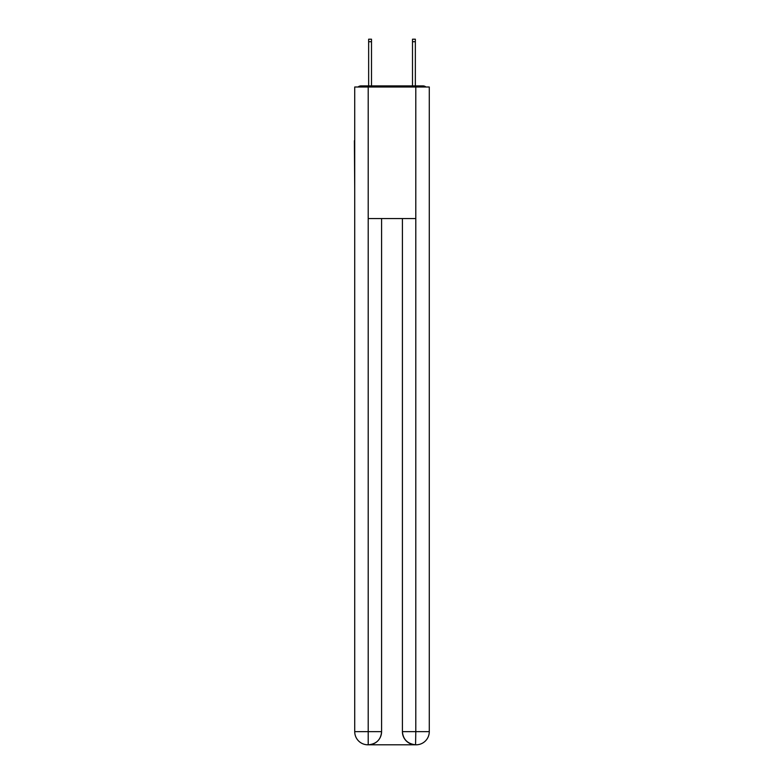 <?xml version="1.0" encoding="UTF-8"?>
<svg xmlns="http://www.w3.org/2000/svg" width="784" height="784" viewBox="0 0 784 784"><rect width="100%" height="100%" fill="white"/><g stroke="black" fill="none" stroke-linecap="round" stroke-linejoin="round"><path stroke-width="1.18" d="M429.279 189.62L429.279 97.089M354.721 140.718L354.721 97.089M354.397 140.718L354.721 189.62M425.928 87.004A4.381 4.381 0 0 0 423.027 85.907L360.973 85.907A4.381 4.381 0 0 0 358.072 87.004M360.973 85.907L368.647 85.907L368.647 39.2L371.498 39.2L371.498 85.907L374.899 85.907M409.101 85.907L412.502 85.907L412.502 39.2L415.353 39.2L415.353 85.907L423.027 85.907M368.206 87.004L368.206 218.56L415.794 218.56L415.794 87.004L354.721 87.004L354.721 731.648A13.152 13.152 0 0 0 367.882 744.8L415.569 744.8A13.152 13.152 0 0 1 402.417 731.648L402.417 218.56L402.417 731.648C403.084 739.4 407.474 743.781 415.569 744.8L415.794 731.648L429.279 731.648A13.152 13.152 0 0 1 416.118 744.8L415.883 744.8M415.794 87.004L429.279 87.004L429.279 731.648M381.583 218.56L381.583 731.648A13.152 13.152 0 0 1 368.431 744.8C376.565 743.947 380.946 739.567 381.583 731.648L381.583 218.56M354.721 731.648A13.152 13.152 0 0 0 367.882 744.8A13.152 13.152 0 0 1 354.721 731.648L368.206 731.648L368.206 744.8M381.583 731.648L368.206 731.648L368.206 218.56M402.417 731.648L415.794 731.648L415.794 218.56M368.647 41.719L371.498 41.719M415.353 41.719L412.502 41.719"/></g></svg>
